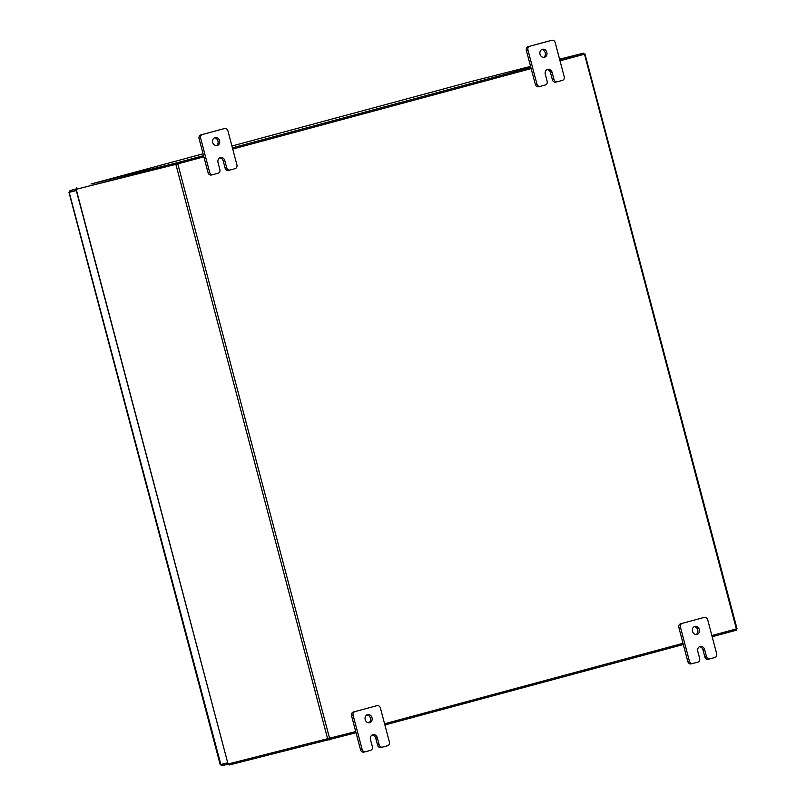 <?xml version="1.0" encoding="UTF-8"?>
<svg xmlns="http://www.w3.org/2000/svg" width="806" height="806" viewBox="0 0 806 806"><rect width="100%" height="100%" fill="white"/><g stroke="black" fill="none" stroke-linecap="round" stroke-linejoin="round"><path stroke-width="1.21" d="M214.366 137.836A4.141 3.526 -104 0 1 217.963 141.03A4.141 3.526 -104 0 1 216.32 145.664M219.544 140.637A4.141 3.526 -104 0 1 217.136 145.574A4.141 3.526 -104 0 1 212.724 142.471A4.141 3.526 -104 0 1 215.131 137.534A4.141 3.526 -104 0 1 219.544 140.637M226.677 167.648A3.153 2.68 76 0 0 230.032 170.006L228.491 170.388A3.153 2.68 -104 0 1 225.096 168.041L226.677 167.648L224.834 160.676A4.141 3.526 76 0 0 220.421 157.573A4.141 3.526 76 0 0 218.023 162.51L219.867 169.492A3.153 2.68 76 0 1 218.073 173.23L213.036 174.59A3.153 2.68 76 0 1 212.986 174.6L211.404 175.003A3.153 2.68 -104 0 1 208.049 172.645L199.072 138.652A3.153 2.68 -104 0 1 200.855 134.914L222.95 128.95A3.153 2.68 -104 0 1 223.03 128.93M200.855 134.914L222.95 128.95M208.049 172.645L209.631 172.242L200.654 138.259L199.072 138.652M224.531 128.557A3.153 2.68 76 0 1 227.927 130.904L236.914 164.887A3.153 2.68 76 0 1 235.12 168.635L230.073 169.995A3.153 2.68 76 0 1 230.032 170.006L228.451 170.398M202.437 134.511A3.153 2.68 76 0 0 200.654 138.259M209.631 172.242A3.153 2.68 76 0 0 212.986 174.6M225.096 168.041L223.252 161.069A4.141 3.526 76 0 0 219.655 157.875M366.851 714.962A4.141 3.526 -104 0 1 370.438 718.156A4.141 3.526 -104 0 1 368.805 722.791M372.029 717.753A4.141 3.526 -104 0 1 369.622 722.7A4.141 3.526 -104 0 1 365.209 719.597A4.141 3.526 -104 0 1 367.607 714.65A4.141 3.526 -104 0 1 372.029 717.753M379.163 744.764A3.153 2.68 76 0 0 382.518 747.122L380.976 747.515A3.153 2.68 -104 0 1 377.581 745.167L379.163 744.764L377.319 737.792A4.141 3.526 76 0 0 372.906 734.689A4.141 3.526 76 0 0 370.498 739.636L372.342 746.608A3.153 2.68 76 0 1 370.559 750.356L365.511 751.716A3.153 2.68 76 0 1 365.471 751.726L363.889 752.119A3.153 2.68 -104 0 1 360.534 749.761L351.557 715.778A3.153 2.68 -104 0 1 353.34 712.03L375.435 706.076A3.153 2.68 -104 0 1 375.515 706.056L377.057 705.663A3.153 2.68 76 0 0 377.017 705.673L375.435 706.076M353.34 712.03L377.017 705.673M360.534 749.761L362.116 749.368L353.139 715.375L351.557 715.778M377.057 705.663A3.153 2.68 76 0 1 380.412 708.021L389.389 742.014A3.153 2.68 76 0 1 387.605 745.752L382.558 747.112A3.153 2.68 76 0 1 382.518 747.122L380.936 747.525M354.922 711.638A3.153 2.68 76 0 0 353.139 715.375M362.116 749.368A3.153 2.68 76 0 0 365.471 751.726M377.581 745.167L375.737 738.195A4.141 3.526 76 0 0 372.14 735.001M541.652 49.589A4.141 3.526 -104 0 1 545.239 52.783A4.141 3.526 -104 0 1 543.607 57.417M546.831 52.39A4.141 3.526 -104 0 1 544.423 57.327A4.141 3.526 -104 0 1 540.01 54.224A4.141 3.526 -104 0 1 542.408 49.287A4.141 3.526 -104 0 1 546.831 52.39M553.964 79.401A3.153 2.68 76 0 0 557.319 81.759L555.777 82.141A3.153 2.68 -104 0 1 552.382 79.794L553.964 79.401L552.12 72.429A4.141 3.526 76 0 0 547.707 69.326A4.141 3.526 76 0 0 545.299 74.263L547.143 81.245A3.153 2.68 76 0 1 545.36 84.983L540.312 86.343A3.153 2.68 76 0 1 540.272 86.353L538.69 86.756A3.153 2.68 -104 0 1 535.335 84.398L526.358 50.405A3.153 2.68 -104 0 1 528.142 46.667L550.236 40.703A3.153 2.68 -104 0 1 550.317 40.683L551.858 40.3A3.153 2.68 76 0 0 551.818 40.31L550.236 40.703M528.142 46.667L551.818 40.31M535.335 84.398L536.917 83.995L527.94 50.012L526.358 50.405M551.858 40.3A3.153 2.68 76 0 1 555.213 42.658L564.19 76.641A3.153 2.68 76 0 1 562.407 80.388L557.359 81.749A3.153 2.68 76 0 1 557.319 81.759L555.737 82.152M529.723 46.264A3.153 2.68 76 0 0 527.94 50.012M536.917 83.995A3.153 2.68 76 0 0 540.272 86.353M552.382 79.794L550.538 72.822A4.141 3.526 76 0 0 546.942 69.628M694.127 626.715A4.141 3.526 -104 0 1 697.724 629.909A4.141 3.526 -104 0 1 696.082 634.544M699.306 629.506A4.141 3.526 -104 0 1 696.908 634.453A4.141 3.526 -104 0 1 692.495 631.35A4.141 3.526 -104 0 1 694.893 626.403A4.141 3.526 -104 0 1 699.306 629.506M709.764 658.885L708.252 659.268A3.153 2.68 -104 0 1 704.857 656.92L706.449 656.517L704.605 649.545A4.141 3.526 76 0 0 700.192 646.442A4.141 3.526 76 0 0 697.784 651.389L699.628 658.361A3.153 2.68 76 0 1 697.845 662.109L692.797 663.469A3.153 2.68 76 0 1 692.757 663.479L691.165 663.872A3.153 2.68 -104 0 1 687.81 661.514L678.833 627.531A3.153 2.68 -104 0 1 680.627 623.784L702.711 617.829A3.153 2.68 -104 0 1 702.792 617.809M680.627 623.784L702.711 617.829M687.81 661.514L689.402 661.122L680.425 627.128L678.833 627.531M704.303 617.426A3.153 2.68 76 0 1 707.698 619.774L716.675 653.767A3.153 2.68 76 0 1 714.892 657.505L709.844 658.865A3.153 2.68 76 0 1 709.804 658.875L708.212 659.278M682.208 623.391A3.153 2.68 76 0 0 680.425 627.128M689.402 661.122A3.153 2.68 76 0 0 692.757 663.479M706.449 656.517A3.153 2.68 76 0 0 709.804 658.875M704.857 656.92L703.023 649.948A4.141 3.526 76 0 0 699.427 646.755M692.717 663.489L691.216 663.862A3.153 2.68 -104 0 1 691.165 663.872M76.298 190.559L69.185 192.332L70.021 190.589L77.003 188.695L70.011 190.589L70.263 192.019L69.185 192.332L76.298 190.538M76.238 190.307L70.203 192.06L76.258 190.407M227.504 762.829L220.381 764.602L221.972 765.7L221.66 764.501L227.554 763.03M69.185 192.332L220.844 764.481M70.021 190.589L77.044 188.826M221.479 764.33L227.524 762.919M221.972 765.7L228.995 763.947M203.878 156.848L76.187 189.299L228.038 764.017L75.986 189.35L77.094 189.037M176.887 164.112L77.174 189.027M228.038 764.017L355.728 731.566M736.362 628.942L584.511 54.214L560.009 60.823L584.965 54.073L737.027 628.751L711.859 635.541M683.004 643.319L384.573 723.788M232.733 149.07L531.154 68.591M177.169 164.031L203.878 156.838L176.988 164.081L176.675 162.883L203.555 155.639M560.009 60.813L583.977 54.345M584.511 54.214L585.176 54.022M228.954 763.796L229.267 764.975L356.04 732.755M735.908 629.063L736.221 630.242L712.172 636.73M683.327 644.508L384.885 724.977M328.848 738.82L329.16 740.009M469.787 81.89A1.451 0.766 74.9 0 1 469.797 81.88L530.58 66.414M90.967 184.04A1.451 0.766 -105.1 0 1 91.038 184.01L203.072 153.805L91.048 184.01A1.451 0.766 -105.1 0 0 91.038 184.01L176.675 162.883M176.988 164.081L77.104 189.047L76.782 187.848M232.41 147.861L530.842 67.392M559.686 59.614L583.745 53.125L559.576 59.17M584.058 54.324L583.745 53.125M469.797 81.88A1.451 0.766 74.9 0 1 469.807 81.88L231.927 146.027L469.797 81.88M212.945 174.61L211.444 174.993M223.252 161.069L224.834 160.676M365.43 751.736L363.929 752.109M375.737 738.195L377.319 737.792M540.232 86.363L538.73 86.746M550.538 72.822L552.12 72.429M703.023 649.948L704.605 649.545M175.869 164.384L327.71 739.112M177.804 163.88L329.644 738.598M224.572 128.547L222.99 128.94M704.343 617.416L702.751 617.819M221.197 764.4L220.189 764.652L68.973 192.382"/></g></svg>
